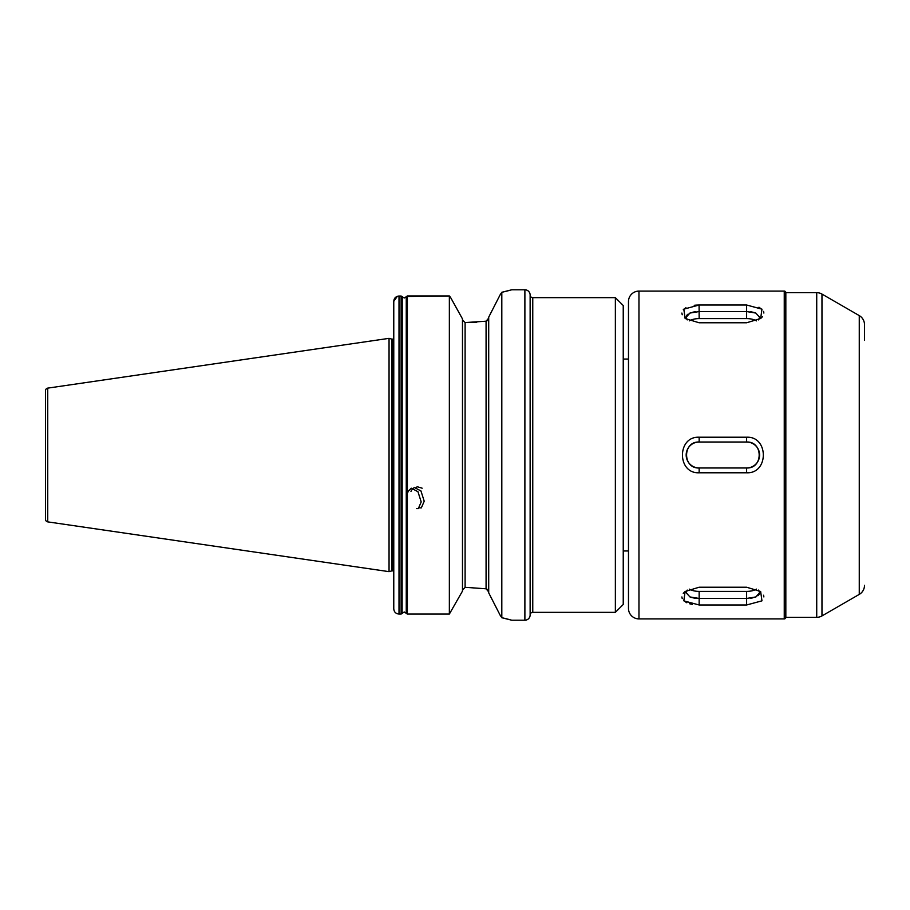 <?xml version="1.0" encoding="UTF-8"?>
<svg xmlns="http://www.w3.org/2000/svg" width="910" height="910" viewBox="0 0 910 910"><rect width="100%" height="100%" fill="white"/><g stroke="black" fill="none" stroke-linecap="round" stroke-linejoin="round"><path stroke-width="1.36" d="M405.667 297.411L404.256 297.979L406.258 296.762L406.258 613.158L404.256 611.986L407.384 614.068L449.358 614.068L462.473 591.102L449.358 614.068L407.384 614.068L406.258 613.158M615.365 297.65L532.76 297.65A2.628 2.628 0 0 1 530.132 295.033L530.132 614.967A2.628 2.628 0 0 1 532.76 612.35L615.365 612.35L615.365 297.65L623.236 305.521L623.236 604.479L615.365 612.35M628.48 359.04L623.236 359.04M628.48 550.96L623.236 550.96M488.704 317.169L500.147 294.783L488.704 317.169L488.704 592.831L500.147 615.217L488.704 592.831M470.129 587.462L465.101 587.428L462.473 590.169L465.101 587.428L465.101 322.572L462.473 319.831L465.101 322.572L486.076 321.196L488.704 318.09L487.897 320.172M530.132 295.033A5.244 5.244 0 0 0 524.888 289.789L511.773 289.789L501.808 292.281L501.808 617.719L511.773 620.211L524.888 620.211A5.244 5.244 0 0 0 530.132 614.967M393.768 339.111A2.093 2.093 0 0 1 393.495 339.123L393.495 570.877A2.093 2.093 0 0 1 393.768 570.889M393.495 339.123L392.199 339.123L392.199 570.877L393.495 570.877M392.199 339.123A2.093 2.093 0 0 1 391.653 339.055L389.048 338.349L389.048 571.651L391.653 570.945A2.093 2.093 0 0 1 392.199 570.877M389.048 338.349L47.741 388.126A2.628 2.628 0 0 0 45.5 390.72L45.5 519.28A2.628 2.628 0 0 0 47.741 521.874L389.048 571.651M393.768 514.491L393.768 578.533M398.694 296.034L401.117 296.023L404.256 297.979L401.117 296.023L399.012 296.023C395.782 296.364 394.041 298.139 393.768 301.335L393.768 608.79C394.03 611.964 395.782 613.715 399.012 614.068L401.117 614.068L404.256 611.986M406.383 613.488L406.383 296.467L449.358 295.955L450.552 297.411L449.358 295.955L407.384 295.955L406.258 296.762M449.358 295.955L449.358 614.068M462.473 318.898L450.552 297.411L462.473 318.898L462.473 591.102M466.932 587.428L486.076 588.804L488.704 591.909L487.897 589.828M393.768 301.335L397.351 296.296M401.117 296.023L401.117 614.068L399.012 614.068C395.793 613.727 394.041 611.975 393.768 608.79M402.254 296.853L402.118 613.488L402.118 296.546M476.795 322.208L466.932 322.572M487.885 589.816L486.577 588.929M487.885 320.183L486.577 321.071M501.808 292.281L500.147 294.783M500.147 615.217L501.808 617.719M508.986 619.46L506.085 618.709M505.107 618.47L502.411 617.844M502.138 292.212L505.414 291.45M506.506 291.177L509.202 290.483M407.976 492.105L408.272 491.309M408.397 491.047L411.286 488.192L417.94 491.684L421.205 501.945L418.316 508.599L416.473 508.576M410.979 491.389L411.286 490.592M411.4 490.331L414.3 487.476L420.955 490.956L424.219 501.228L421.319 507.882L419.476 507.86M416.154 487.362L417.303 486.759L422.149 488.192M864.5 585.312A10.488 10.488 0 0 1 859.256 594.401L859.256 315.599A10.488 10.488 0 0 1 864.5 324.688L864.5 340.42M628.48 608.415L628.48 301.585A10.488 10.488 0 0 1 638.968 291.098L638.968 618.902A10.488 10.488 0 0 1 628.48 608.415M816.725 617.333L816.725 292.667L785.831 292.667L785.831 617.333L816.725 617.333A10.488 10.488 0 0 0 821.969 615.922L859.256 594.401M816.725 292.667A10.488 10.488 0 0 1 821.969 294.078L821.969 615.922M785.831 292.667A1.57 1.57 0 0 0 784.249 291.098L638.968 291.098M785.831 617.333A1.57 1.57 0 0 1 784.249 618.902L638.968 618.902M859.256 315.599L821.969 294.078M746.621 305.009L761.966 309.161L760.646 318.511L746.621 322.777L699.153 322.777L685.128 318.511L683.808 309.161L699.153 305.009L746.621 305.009L746.621 311.55L699.153 311.55L689.973 313.051L686.174 317.226L686.345 316.202M746.621 587.223L760.646 591.489L761.966 600.839L746.621 604.991L699.153 604.991L683.808 600.839L685.128 591.489L699.153 587.223L746.621 587.223M746.621 437.221C768.859 436.129 768.904 473.86 746.621 472.779L699.153 472.779C676.915 473.871 676.869 436.14 699.153 437.221L746.621 437.221L746.621 442.021L699.153 442.021A12.979 12.979 0 0 0 686.174 455A12.979 12.979 0 0 0 699.153 467.979L746.621 467.979A12.979 12.979 0 0 0 759.6 455A12.979 12.979 0 0 0 746.621 442.021C763.342 441.202 763.376 468.786 746.621 467.979L746.621 472.779M760.646 318.511L762.512 316.646M763.877 313.051L763.558 311.402M759.861 307.694L758.929 307.239M756.517 320.889A12.979 6.495 0 0 0 746.621 318.602L699.153 318.602L699.085 305.009M699.005 305.009L696.195 305.112M695.775 305.146L694.193 305.305M685.913 307.705L683.285 309.696M681.897 313.051L682.216 314.769M763.877 596.949L763.558 595.231M685.128 591.489L683.262 593.354M681.897 596.949L682.216 598.598M685.913 602.306L686.845 602.761M689.598 603.762L692.476 604.433M699.153 437.221L699.153 442.021C682.398 441.213 682.432 468.798 699.153 467.979L699.153 472.779M689.257 589.111A12.979 6.495 180 0 0 699.153 591.398L746.621 591.398A12.979 6.495 180 0 0 756.517 589.111M687.221 590.089L686.174 592.774L689.973 596.949L699.153 598.45L746.621 598.45L755.801 596.949L759.6 592.774L758.553 590.089M699.153 591.398L699.153 598.45L695.558 598.257M695.229 598.223L694.319 598.097M694.193 598.075L690.974 597.324M759.6 592.774L759.429 593.798M759.281 594.15L758.906 594.776M758.565 595.185L757.962 595.731M756.631 596.573L755.801 596.949M752.911 597.824L751.774 598.041M751.455 598.097L750.261 598.257M686.481 315.85L686.868 315.224M687.209 314.814L687.812 314.268M689.132 313.427L690.94 312.687M692.863 312.175L694 311.959M694.319 311.902L695.513 311.743M746.803 311.55L748.907 311.629M750.545 311.777L751.455 311.902M751.58 311.925L754.799 312.676M699.153 318.602A12.979 6.495 0 0 0 689.257 320.889M686.174 317.226L687.221 319.911M758.553 319.911L759.6 317.226L755.801 313.051L746.621 311.55L746.621 318.602M532.76 297.65L532.76 612.35M524.888 289.789L524.888 620.211M391.653 339.055L391.653 570.945M47.741 388.126L47.741 521.874M399.012 296.023L399.012 614.068M407.384 295.955L407.384 614.068M486.076 321.196L486.076 588.804M784.249 618.902L784.249 291.098M746.621 591.398L746.621 604.991M699.153 598.45L699.153 604.991"/></g></svg>
